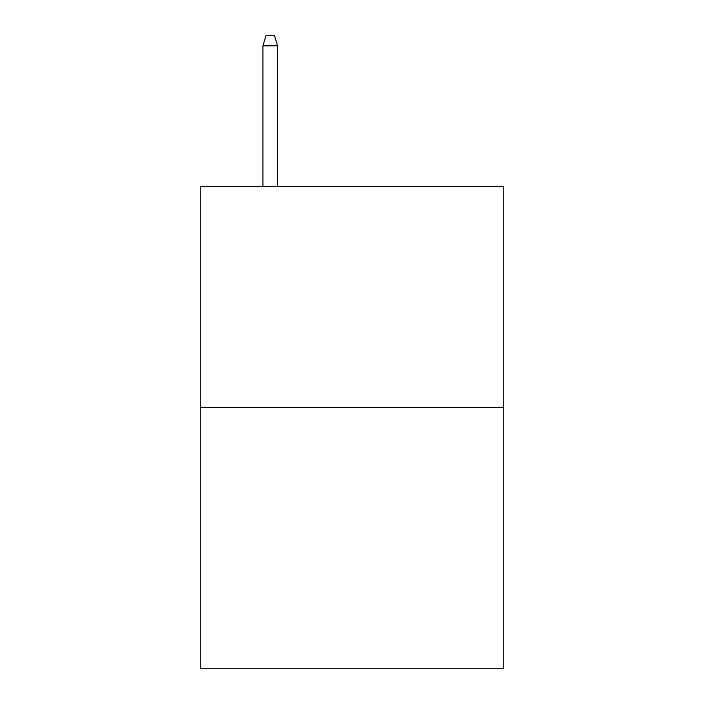 <?xml version="1.0" encoding="UTF-8"?>
<svg xmlns="http://www.w3.org/2000/svg" width="704" height="704" viewBox="0 0 704 704"><rect width="100%" height="100%" fill="white"/><g stroke="black" fill="none" stroke-linecap="round" stroke-linejoin="round"><path stroke-width="1.06" d="M503.21 407.255L503.21 186.569L200.79 186.569L200.79 668.8L503.21 668.8L503.21 407.255L200.79 407.255M277.622 186.569L277.622 45.822L262.909 45.822L262.909 186.569M262.909 45.822L266.182 35.2L274.349 35.2L277.622 45.822"/></g></svg>
